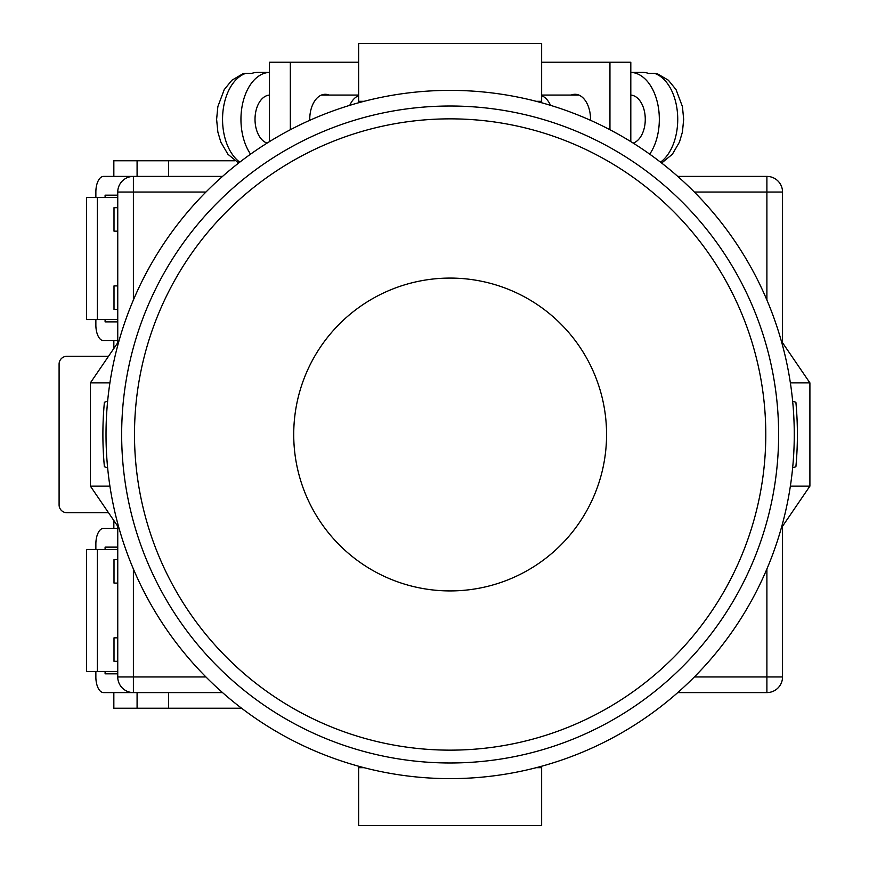 <?xml version="1.0" encoding="UTF-8"?>
<svg xmlns="http://www.w3.org/2000/svg" width="869" height="869" viewBox="0 0 869 869"><rect width="100%" height="100%" fill="white"/><g stroke="black" fill="none" stroke-linecap="round" stroke-linejoin="round"><path stroke-width="1.3" d="M450.142 778.624A344.124 344.124 0 0 0 794.266 434.5A344.124 344.124 0 0 0 450.142 90.376A344.124 344.124 0 0 0 106.018 434.5A344.124 344.124 0 0 0 450.142 778.624M107.637 467.848L104.389 466.707A347.252 347.252 0 0 1 104.389 402.293L107.637 401.152M792.647 401.152L795.895 402.293A347.252 347.252 0 0 1 795.895 466.707L792.647 467.848M293.722 434.5A156.42 156.42 0 0 0 450.142 590.92A156.42 156.42 0 0 0 606.562 434.5A156.42 156.42 0 0 0 450.142 278.08A156.42 156.42 0 0 0 293.722 434.5A156.42 156.42 0 0 0 450.142 590.92A156.42 156.42 0 0 0 606.562 434.5A156.42 156.42 0 0 0 450.142 278.08A156.42 156.42 0 0 0 293.722 434.5M781.296 528.08L809.908 486.119L790.377 486.119M790.377 382.881L809.908 382.881L809.908 486.119M781.296 340.92L809.908 382.881M118.988 340.92L90.376 382.881L90.376 486.119L109.907 486.119M109.907 382.881L90.376 382.881M118.988 528.08L90.376 486.119M358.636 766.23L358.636 767.675L364.024 767.675M541.648 766.23L541.648 767.675L536.26 767.675M541.648 767.675L541.648 825.55L358.636 825.55L358.636 767.675M358.636 102.77L358.636 43.45L541.648 43.45L541.648 101.325L536.26 101.325M541.648 102.77L541.648 101.325M364.024 101.325L358.636 101.325M590.529 120.313A25.027 15.523 -90 0 0 590.54 119.314A25.027 15.523 -90 0 0 575.017 94.286A25.027 15.523 -90 0 0 571.161 95.069M541.648 62.22L609.951 62.22L609.951 129.731M609.951 62.22L630.807 62.22L630.807 141.614M633.175 143.092A24.245 15.045 -90 0 0 645.265 119.314A24.245 15.045 -90 0 0 630.807 95.09M660.505 162.155A46.926 29.111 -90 0 0 677.733 119.314A46.926 29.111 -90 0 0 654.444 73.333L648.317 73.333A46.926 29.111 90 0 0 642.495 72.388L630.807 72.388A46.926 29.111 90 0 1 659.332 119.314A46.926 29.111 90 0 1 649.719 154.161M550.501 105.334A24.245 15.045 -90 0 0 541.648 95.709M654.444 73.333L657.485 73.832L668.38 80.22L676.039 89.605L682.426 106.572L683.675 119.368L682.426 132.023L679.46 142.092L672.378 154.248L661.646 163.046M309.755 120.313A25.027 15.523 -90 0 1 309.744 119.314A25.027 15.523 -90 0 1 325.267 94.286A25.027 15.523 -90 0 1 329.123 95.069M358.636 62.22L290.333 62.22L290.333 129.731M290.333 62.22L269.477 62.22L269.477 141.614M267.109 143.092A24.245 15.045 -90 0 1 255.019 119.314A24.245 15.045 -90 0 1 269.477 95.09M349.783 105.334A24.245 15.045 -90 0 1 358.636 95.709M239.779 162.155A46.926 29.111 -90 0 1 222.551 119.314A46.926 29.111 -90 0 1 245.84 73.333L251.967 73.333A46.926 29.111 90 0 1 257.789 72.388L269.477 72.388A46.926 29.111 90 0 0 240.952 119.314A46.926 29.111 90 0 0 250.565 154.161M245.84 73.333L242.799 73.832L231.904 80.22L224.245 89.605L217.858 106.572L216.609 119.368L217.858 132.023L220.824 142.092L227.906 154.248L238.638 163.046M222.529 692.593L133.391 692.593A15.642 15.642 0 0 1 117.749 676.951L117.749 526.266M117.749 342.734L117.749 192.049L133.391 192.049L133.391 300.001M766.892 300.001L766.892 192.049L782.534 192.049L782.534 342.734M782.534 526.266L782.534 676.951A15.642 15.642 0 0 1 766.892 692.593L677.755 692.593M95.862 197.524L95.862 192.049A15.642 7.691 90 0 1 103.552 176.407L222.529 176.407M677.755 176.407L766.892 176.407A15.642 15.642 0 0 1 782.534 192.049A15.642 15.642 0 0 0 766.892 176.407L766.892 192.049L694.353 192.049M133.391 176.407A15.642 15.642 0 0 0 117.749 192.049A15.642 15.642 0 0 1 133.391 176.407L133.391 192.049L205.931 192.049M778.624 434.5A328.482 328.482 0 0 1 450.142 762.982A328.482 328.482 0 0 1 121.66 434.5A328.482 328.482 0 0 1 450.142 106.018A328.482 328.482 0 0 1 778.624 434.5M117.749 671.476L86.531 671.476L86.531 549.469L117.749 549.469M97.295 671.476L97.295 549.469M117.749 673.823L105.095 673.823L105.095 671.476M105.095 549.469L105.095 547.122L117.749 547.122M95.862 549.469L95.862 543.994A15.642 7.691 -90 0 1 103.552 528.352L117.749 528.352M95.862 671.476L95.862 676.951A15.642 7.691 -90 0 0 103.552 692.593L133.391 692.593L133.391 676.951L205.931 676.951M117.749 195.177L105.095 195.177L105.095 197.524M105.095 319.531L105.095 321.878L117.749 321.878M95.862 319.531L95.862 325.006A15.642 7.691 90 0 0 103.552 340.648L117.749 340.648M117.749 197.524L86.531 197.524L86.531 319.531L117.749 319.531M97.295 197.524L97.295 319.531M234.869 160.765L168.586 160.765L168.586 176.407M108.506 356.29L66.913 356.29A7.821 7.821 0 0 0 59.092 364.111L59.092 504.889A7.821 7.821 0 0 0 66.913 512.71L108.506 512.71M168.586 692.593L168.586 708.235L241.604 708.235M117.749 309.364L114.002 309.364L114.002 285.901L117.749 285.901M117.749 231.154L114.002 231.154L114.002 207.691L117.749 207.691M113.839 176.407L113.839 160.765L137.085 160.765L137.085 176.407M137.085 160.765L168.586 160.765M113.839 520.531L113.839 528.352M113.839 692.593L113.839 708.235L168.586 708.235M113.839 348.469L113.839 340.648M117.749 559.636L114.002 559.636L114.002 583.099L117.749 583.099M117.749 637.846L114.002 637.846L114.002 661.309L117.749 661.309M137.085 708.235L137.085 692.593M133.391 568.999L133.391 676.951L117.749 676.951A15.642 15.642 0 0 0 133.391 692.593M694.353 676.951L766.892 676.951L766.892 568.999M766.892 692.593A15.642 15.642 0 0 0 782.534 676.951L766.892 676.951L766.892 692.593M134.499 434.5A315.643 315.643 0 0 0 450.142 750.143A315.643 315.643 0 0 0 765.785 434.5A315.643 315.643 0 0 0 450.142 118.857A315.643 315.643 0 0 0 134.499 434.5M578.873 95.069L541.648 95.069M321.411 95.069L358.636 95.069"/></g></svg>
